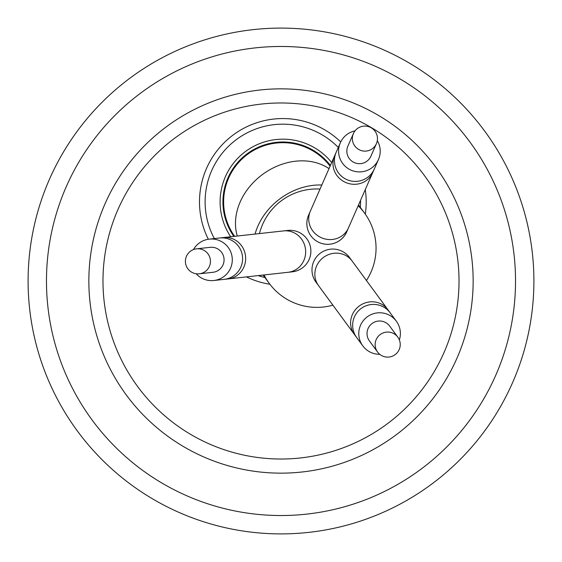 <?xml version="1.0" encoding="UTF-8"?>
<svg xmlns="http://www.w3.org/2000/svg" width="562" height="562" viewBox="0 0 562 562"><rect width="100%" height="100%" fill="white"/><g stroke="black" fill="none" stroke-linecap="round" stroke-linejoin="round"><path stroke-width="0.84" d="M533.9 281A252.9 252.9 0 0 1 281 533.9A252.9 252.9 0 0 1 28.1 281A252.9 252.9 0 0 1 281 28.1A252.9 252.9 0 0 1 533.9 281M286.451 46.534A234.53 234.53 0 0 1 515.466 286.451A234.53 234.53 0 0 1 275.549 515.466A234.53 234.53 0 0 1 46.534 275.549A234.53 234.53 0 0 1 286.451 46.534M285.468 88.901A192.148 192.148 0 0 1 473.099 285.468A192.148 192.148 0 0 1 276.532 473.099A192.148 192.148 0 0 1 88.901 276.532A192.148 192.148 0 0 1 285.468 88.901A192.148 192.148 0 0 1 473.099 285.468A192.148 192.148 0 0 1 276.532 473.099A192.148 192.148 0 0 1 88.901 276.532A192.148 192.148 0 0 1 285.468 88.901M285.138 103.029A178.021 178.021 0 0 1 458.971 285.138A178.021 178.021 0 0 1 276.862 458.971A178.021 178.021 0 0 1 103.029 276.862A178.021 178.021 0 0 1 285.138 103.029M214.326 238.569A77.704 77.704 0 0 1 338.296 147.469M360.53 200.395A77.704 77.704 0 0 1 360.354 207.385M208.319 239.25A83.359 83.359 0 0 1 340.741 141.94M365.279 189.57A83.359 83.359 0 0 1 365.293 214.136M233.869 236.405A59.902 59.902 0 0 1 284.232 142.01A59.902 59.902 0 0 1 330.393 165.474M230.687 236.757A62.733 62.733 0 0 1 284.295 139.186A62.733 62.733 0 0 1 331.678 162.537M264.927 277.516A77.704 77.704 0 0 1 258.197 275.598M269.886 284.246A83.359 83.359 0 0 1 246.444 276.897M234.656 236.321A59.214 59.214 0 0 1 247.779 154.185A59.214 59.214 0 0 1 330.077 166.197A59.214 59.214 0 0 0 247.779 154.185M379.75 354.313A20.815 20.752 -36.3 0 1 362.799 345.862L316.02 282.201A20.815 20.815 0 0 0 317.404 283.894A20.815 20.815 0 0 1 320.466 253.104A20.815 20.815 0 0 1 350.765 259.377M377.306 140.619A20.815 20.752 -156.3 0 1 378.465 159.517L346.719 231.867A20.815 20.815 0 0 0 347.499 229.816A20.815 20.815 0 0 1 319.3 242.566A20.815 20.815 0 0 1 309.585 213.188M306.838 238.808A20.815 20.815 0 0 1 290.168 271.945A20.815 20.815 0 0 0 306.838 238.808A20.815 20.815 0 0 0 287.779 230.441A20.815 20.815 0 0 1 306.838 238.808M285.615 230.799A20.815 20.815 0 0 1 287.779 230.441L283.536 230.912A20.815 19.825 83.7 0 1 305.524 249.423A20.815 19.825 83.7 0 1 288.109 272.289L213.834 280.501A20.815 20.752 83.7 0 1 196.138 273.75M332.894 305.166A59.214 59.214 0 0 1 264.028 274.951M259.454 233.574A59.214 59.214 0 0 1 320.052 189.043M358.17 205.769A59.214 59.214 0 0 1 366.438 280.515M318.549 285.644A20.815 19.825 -36.3 0 1 323.579 257.34A20.815 19.825 -36.3 0 1 352.093 260.993L396.343 321.211A20.815 20.752 -36.3 0 1 399.35 339.912M362.799 345.862A20.815 20.752 -36.3 0 1 367.288 316.813A20.815 20.752 -36.3 0 1 396.343 321.211M389.698 326.101L397.812 337.144A12.561 12.526 -36.3 0 1 395.107 354.671A12.561 12.526 -36.3 0 1 377.573 352.023L369.452 340.972A12.561 12.526 -36.3 0 1 372.156 323.445A12.561 12.526 -36.3 0 1 389.698 326.101M377.573 352.023A12.561 12.526 -36.3 0 1 380.277 334.488A12.561 12.526 -36.3 0 1 397.812 337.144M346.719 231.867A20.815 20.815 0 0 1 319.3 242.566L319.3 242.566A20.815 20.815 0 0 1 308.601 215.141L340.34 142.797A20.815 20.752 -156.3 0 1 355.036 130.848M378.465 159.517A20.815 20.752 -156.3 0 1 351.067 170.16A20.815 20.752 -156.3 0 1 340.34 142.797M193.468 249.584A20.815 20.752 83.7 0 1 209.254 239.131L283.536 230.912M209.254 239.131A20.815 20.752 83.7 0 1 232.169 257.537A20.815 20.752 83.7 0 1 213.834 280.501M212.921 272.303L199.299 273.806A12.561 12.526 83.7 0 1 185.474 262.7A12.561 12.526 83.7 0 1 196.538 248.84L210.16 247.329A12.561 12.526 83.7 0 1 223.992 258.436A12.561 12.526 83.7 0 1 212.921 272.303M196.538 248.84A12.561 12.526 83.7 0 1 210.371 259.946A12.561 12.526 83.7 0 1 199.299 273.806M347.899 146.113L353.407 133.559A12.561 12.526 -156.3 0 1 369.944 127.138A12.561 12.526 -156.3 0 1 376.414 143.654L370.906 156.201A12.561 12.526 -156.3 0 1 354.369 162.629A12.561 12.526 -156.3 0 1 347.899 146.113M376.414 143.654A12.561 12.526 -156.3 0 1 359.877 150.075A12.561 12.526 -156.3 0 1 353.407 133.559M320.466 253.104A20.815 20.815 0 0 1 349.564 257.551A20.815 20.815 0 0 0 320.466 253.104M347.161 230.863A20.815 20.815 0 0 1 319.3 242.566M237.29 236.026A59.214 47.875 -36.3 0 1 262.623 174.396A59.214 47.875 -36.3 0 1 329.009 168.621M255.064 234.059A59.214 47.875 -36.3 0 1 280.354 198.519A59.214 47.875 -36.3 0 1 321.829 185.003M354.292 334.278A20.815 19.825 -36.3 0 1 359.322 305.981A20.815 19.825 -36.3 0 1 387.836 309.627M356.666 337.509A20.815 20.752 -36.3 0 1 361.148 308.461A20.815 20.752 -36.3 0 1 390.211 312.858M348.44 227.954A20.815 19.825 -156.3 0 1 321.415 237.747A20.815 19.825 -156.3 0 1 310.315 211.228M372.69 172.682A20.815 19.825 -156.3 0 1 345.665 182.474A20.815 19.825 -156.3 0 1 334.566 155.955M374.299 169.014A20.815 20.752 -156.3 0 1 346.902 179.65A20.815 20.752 -156.3 0 1 336.181 152.288M223.543 237.55A20.815 19.825 83.7 0 1 245.531 256.054A20.815 19.825 83.7 0 1 228.116 278.921M219.559 237.986A20.815 20.752 83.7 0 1 242.475 256.398A20.815 20.752 83.7 0 1 224.133 279.363M358.542 204.926L364.555 213.103M288.109 272.289L292.359 271.818M352.093 260.993L349.564 257.551M263.114 275.05L269.128 283.234"/></g></svg>
